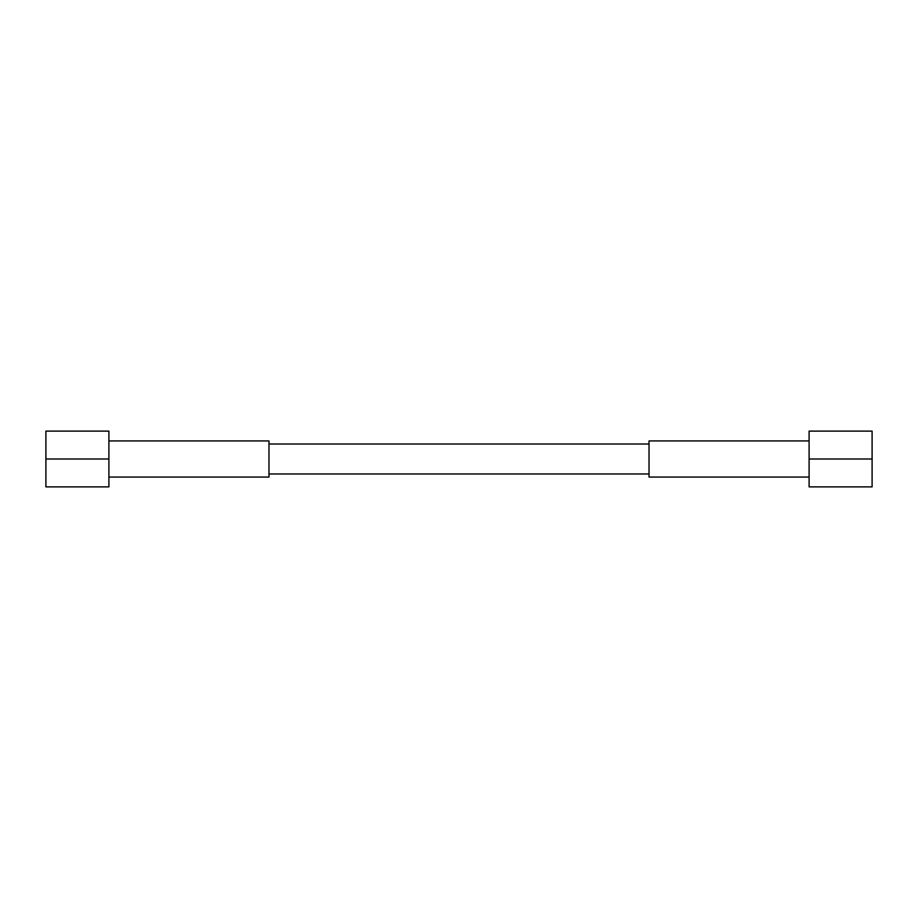 <?xml version="1.0" encoding="UTF-8"?>
<svg xmlns="http://www.w3.org/2000/svg" width="918" height="918" viewBox="0 0 918 918"><rect width="100%" height="100%" fill="white"/><g stroke="black" fill="none" stroke-linecap="round" stroke-linejoin="round"><path stroke-width="1.38" d="M108.898 440.927L268.974 440.927L268.974 477.073L108.898 477.073M45.9 459L45.9 431.116L108.898 431.116L108.898 486.884L45.9 486.884L45.9 459L108.898 459M809.102 459L809.102 486.884L872.1 486.884L872.1 431.116L809.102 431.116L809.102 459L872.1 459M809.102 477.073L649.026 477.073L649.026 440.927L809.102 440.927M649.026 444.025L268.974 444.025M649.026 473.975L268.974 473.975"/></g></svg>
